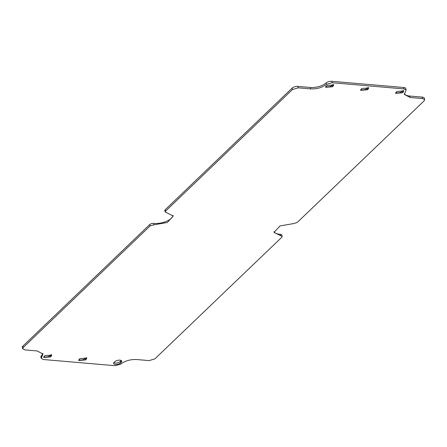 <?xml version="1.0" encoding="UTF-8"?>
<svg xmlns="http://www.w3.org/2000/svg" width="447" height="447" viewBox="0 0 447 447"><rect width="100%" height="100%" fill="white"/><g stroke="black" fill="none" stroke-linecap="round" stroke-linejoin="round"><path stroke-width="0.67" d="M120.494 362.981A3.788 1.648 -12.2 0 1 116.483 364.478A3.788 1.648 -12.2 0 1 113.572 363.5A3.788 1.648 -12.2 0 1 114.052 362.422L114.845 361.662A3.788 1.648 -12.2 0 1 118.857 360.159A3.788 1.648 -12.2 0 1 121.768 361.137A3.788 1.648 -12.2 0 1 121.288 362.215L120.494 362.981L120.187 361.55L120.981 360.79A3.788 1.648 -12.2 0 0 121.232 360.505M120.187 361.55A3.788 1.648 -12.2 0 1 113.801 362.701M41.7 357.226L43.018 354.024L37.213 350.956L24.769 349.884L22.657 348.766L23.205 347.531L150.142 225.897L153.846 224.835L167.29 222.505L173.274 216.03L165.161 211.951L165.502 211.18L292.433 89.545L298.238 87.83L310.676 88.903C316.99 89.115 322.248 87.606 326.439 84.371L332.166 82.729L403.987 88.919L406.099 90.037L404.306 94.401L410.111 97.474L422.538 98.547L424.65 99.664L424.102 100.893L297.166 222.528L293.461 223.595L280.018 225.919L274.033 232.395L282.152 236.48L281.806 237.251L154.874 358.885L149.069 360.6L136.642 359.528C130.328 359.315 125.076 360.824 120.886 364.054L115.153 365.702L43.331 359.511L41.219 358.393L41.7 357.226L41.392 355.801A11.901 5.18 -12.2 0 0 42.744 353.337M368.25 89.02L367.451 89.786L360.528 90.305L361.802 88.467L368.725 87.942L368.25 89.02L367.937 87.595L367.143 88.355A3.788 1.648 -12.2 0 1 360.757 89.506M86.299 359.198L85.506 359.964L78.583 360.483L79.857 358.645L86.779 358.12L86.299 359.198L85.992 357.773L85.198 358.533A3.788 1.648 -12.2 0 1 78.812 359.69M333.261 86.003L332.462 86.768L325.539 87.288L326.813 85.45L333.741 84.924L333.261 86.003L332.948 84.578L332.155 85.338A3.788 1.648 -12.2 0 1 325.768 86.495M51.31 356.186L50.517 356.946L43.594 357.466L44.868 355.628L51.791 355.108L51.31 356.186L51.003 354.756L50.209 355.516A3.788 1.648 -12.2 0 1 43.823 356.672M403.239 92.037L402.44 92.797L395.517 93.322L396.791 91.484L403.714 90.959L403.239 92.037L402.926 90.607L402.132 91.372A3.788 1.648 -12.2 0 1 395.746 92.523M403.177 90.328A3.788 1.648 -12.2 0 1 402.926 90.607M22.657 348.766L22.35 347.336A4.33 1.883 -12.2 0 1 22.898 346.107L149.834 224.467A2.704 1.179 -12.2 0 1 153.539 223.405A12.985 5.655 -12.2 0 0 173.017 215.342M165.161 211.951L164.848 210.52A2.704 1.179 -12.2 0 1 165.194 209.749L292.126 88.115A4.33 1.883 -12.2 0 1 297.931 86.4L310.369 87.472A11.901 5.18 -12.2 0 0 326.126 82.946A4.33 1.883 -12.2 0 1 331.858 81.298L403.68 87.489A4.33 1.883 -12.2 0 1 405.792 88.607L406.099 90.037M410.111 97.474L409.798 96.044A11.901 5.18 -12.2 0 1 404.267 93.663M409.798 96.044L422.231 97.116A4.33 1.883 -12.2 0 1 424.343 98.234L424.65 99.664M280.75 235.776L280.442 234.345A12.985 5.655 -12.2 0 1 273.983 231.658M280.442 234.345A2.704 1.179 -12.2 0 1 281.839 235.049L282.152 236.48M41.219 358.393L40.912 356.963A4.33 1.883 -12.2 0 1 41.392 355.801M368.188 87.31A3.788 1.648 -12.2 0 1 367.937 87.595M86.243 357.488A3.788 1.648 -12.2 0 1 85.992 357.773M333.199 84.293A3.788 1.648 -12.2 0 1 332.948 84.578M51.254 354.477A3.788 1.648 -12.2 0 1 51.003 354.756M121.288 362.215L120.981 360.79M402.44 92.797L402.132 91.372M50.517 356.946L50.209 355.516M85.506 359.964L85.198 358.533M367.451 89.786L367.143 88.355M326.439 84.371L326.126 82.946M310.676 88.903L310.369 87.472M298.238 87.83L297.931 86.4M292.433 89.545L292.126 88.115M165.502 211.18L165.194 209.749M153.846 224.835L153.539 223.405M150.142 225.897L149.834 224.467M23.205 347.531L22.898 346.107M422.538 98.547L422.231 97.116M332.166 82.729L331.858 81.298M332.462 86.768L332.155 85.338M403.987 88.919L403.68 87.489"/></g></svg>
